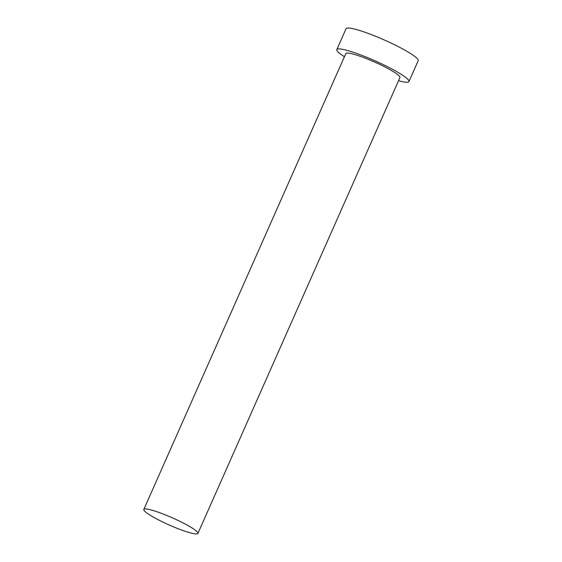 <?xml version="1.0" encoding="UTF-8"?>
<svg xmlns="http://www.w3.org/2000/svg" width="562" height="562" viewBox="0 0 562 562"><rect width="100%" height="100%" fill="white"/><g stroke="black" fill="none" stroke-linecap="round" stroke-linejoin="round"><path stroke-width="0.84" d="M146.352 508.982A29.589 3.913 -156.1 0 0 143.809 509.453A29.589 3.913 -156.1 0 0 164.167 522.681A29.589 3.913 -156.1 0 0 195.372 533.9A29.589 3.913 -156.1 0 0 197.915 533.429A29.589 3.913 -156.1 0 0 177.557 520.208A29.589 3.913 -156.1 0 0 146.352 508.982M197.915 533.429L399.933 77.556A29.589 3.913 -156.1 0 0 379.575 64.335A29.589 3.913 -156.1 0 0 348.37 53.109A29.589 3.913 -156.1 0 0 345.827 53.58L143.809 509.453M398.535 80.71A39.452 5.22 -156.1 0 0 405.56 82.178A39.452 5.22 -156.1 0 0 408.946 81.553A39.452 5.22 -156.1 0 0 381.802 63.92A39.452 5.22 -156.1 0 0 340.2 48.957A39.452 5.22 -156.1 0 0 336.807 49.582A39.452 5.22 -156.1 0 0 344.429 56.734M408.946 81.553L418.191 60.696A39.452 5.22 -156.1 0 0 391.047 43.063A39.452 5.22 -156.1 0 0 349.438 28.1A39.452 5.22 -156.1 0 0 346.052 28.725L336.807 49.582"/></g></svg>
